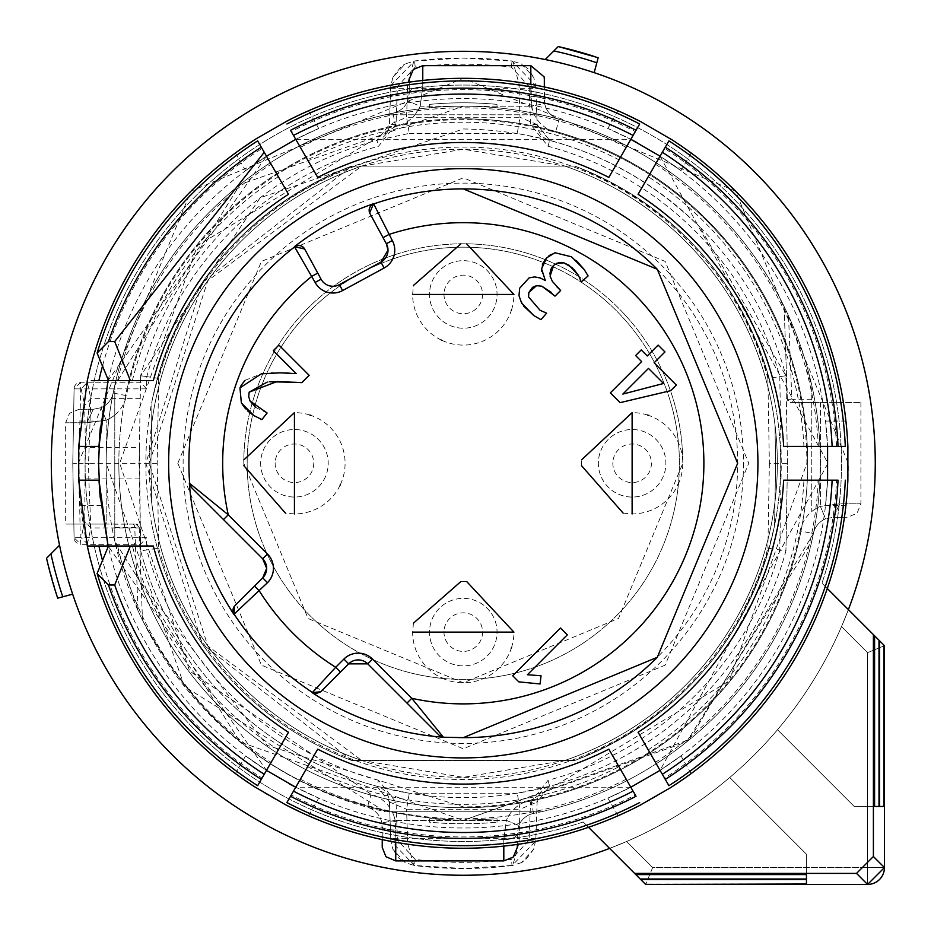 <?xml version="1.0" encoding="UTF-8"?>
<svg xmlns="http://www.w3.org/2000/svg" width="931" height="931" viewBox="0 0 931 931"><rect width="100%" height="100%" fill="white"/><g stroke="black" fill="none" stroke-linecap="round" stroke-linejoin="round"><path stroke-width="0.7" stroke-dasharray="4.66 3.49" d="M444.006 631.451A19.295 19.295 0 0 0 462.614 651.409A19.295 19.295 0 0 0 482.561 632.801A19.295 19.295 0 0 0 463.952 612.854A19.295 19.295 0 0 0 444.006 631.451M429.54 630.95A33.772 33.772 0 0 0 462.102 665.874A33.772 33.772 0 0 0 497.038 633.313A33.772 33.772 0 0 0 464.464 598.377A33.772 33.772 0 0 0 429.54 630.95A33.772 33.772 0 0 0 462.102 665.874A33.772 33.772 0 0 0 497.038 633.313A33.772 33.772 0 0 0 464.464 598.377A33.772 33.772 0 0 0 429.54 630.95M275.157 462.614A19.295 19.295 0 0 0 293.765 482.561A19.295 19.295 0 0 0 313.724 463.952A19.295 19.295 0 0 0 295.115 444.006A19.295 19.295 0 0 0 275.157 462.614M260.692 462.102A33.772 33.772 0 0 0 293.265 497.038A33.772 33.772 0 0 0 328.189 464.464A33.772 33.772 0 0 0 295.616 429.54A33.772 33.772 0 0 0 260.692 462.102A33.772 33.772 0 0 0 293.265 497.038A33.772 33.772 0 0 0 328.189 464.464A33.772 33.772 0 0 0 295.616 429.54A33.772 33.772 0 0 0 260.692 462.102M444.006 293.765A19.295 19.295 0 0 0 462.614 313.724A19.295 19.295 0 0 0 482.561 295.115A19.295 19.295 0 0 0 463.952 275.157A19.295 19.295 0 0 0 444.006 293.765M429.54 293.265A33.772 33.772 0 0 0 462.102 328.189A33.772 33.772 0 0 0 497.038 295.616A33.772 33.772 0 0 0 464.464 260.692A33.772 33.772 0 0 0 429.54 293.265A33.772 33.772 0 0 0 462.102 328.189A33.772 33.772 0 0 0 497.038 295.616A33.772 33.772 0 0 0 464.464 260.692A33.772 33.772 0 0 0 429.54 293.265M612.854 462.614A19.295 19.295 0 0 0 631.451 482.561A19.295 19.295 0 0 0 651.409 463.952A19.295 19.295 0 0 0 632.801 444.006A19.295 19.295 0 0 0 612.854 462.614M598.377 462.102A33.772 33.772 0 0 0 630.95 497.038A33.772 33.772 0 0 0 665.874 464.464A33.772 33.772 0 0 0 633.313 429.54A33.772 33.772 0 0 0 598.377 462.102A33.772 33.772 0 0 0 630.95 497.038A33.772 33.772 0 0 0 665.874 464.464A33.772 33.772 0 0 0 633.313 429.54A33.772 33.772 0 0 0 598.377 462.102M558.239 46.55L545.252 59.537A411.979 411.979 0 0 1 594.176 72.653A411.979 411.979 0 0 0 545.252 59.537A411.979 411.979 0 0 1 594.176 72.653A411.979 411.979 0 0 0 545.252 59.537A411.979 411.979 0 0 1 594.176 72.653L598.179 57.71A427.41 427.41 0 0 0 593.792 56.279M875.268 463.289A411.979 411.979 0 0 0 463.289 51.31A411.979 411.979 0 0 0 51.31 463.289A411.979 411.979 0 0 0 729.741 777.501L806.455 854.204L729.741 777.501A411.979 411.979 0 0 1 609.619 848.397A411.979 411.979 0 0 0 729.741 777.501A411.979 411.979 0 0 1 609.619 848.397A411.979 411.979 0 0 0 729.741 777.501A411.979 411.979 0 0 1 609.619 848.397A411.979 411.979 0 0 0 729.741 777.501A411.979 411.979 0 0 1 609.619 848.397L626.61 841.508A411.979 411.979 0 0 0 841.508 626.61L848.397 609.619A411.979 411.979 0 0 0 875.268 463.289A411.979 411.979 0 0 1 609.619 848.397L583.202 821.98L635.792 874.581L806.455 874.581L806.455 854.204L729.741 777.501L806.455 854.204L729.741 777.501L806.455 854.204L729.741 777.501L806.455 854.204L806.455 874.581M596.818 62.773A422.185 422.185 0 0 0 553.864 50.926M645.23 884.008L867.564 884.45A16.886 16.886 135 0 0 884.45 867.564L873.394 856.52L873.394 634.616L821.98 583.202L874.581 635.792L874.581 806.455L854.204 806.455L874.581 806.455L854.204 806.455L777.501 729.741L854.204 806.455L777.501 729.741L854.204 806.455L879.004 806.455L879.004 640.214L848.397 609.619A411.979 411.979 0 0 1 777.501 729.741L854.204 806.455L879.586 806.455L879.586 640.807L848.397 609.619A411.979 411.979 0 0 1 777.501 729.741A411.979 411.979 0 0 0 848.397 609.619A411.979 411.979 0 0 1 777.501 729.741A411.979 411.979 0 0 0 848.397 609.619A411.979 411.979 0 0 1 777.501 729.741A411.979 411.979 0 0 0 848.397 609.619L884.008 645.23L884.008 806.455L854.204 806.455L777.501 729.741A411.979 411.979 0 0 0 848.397 609.619L884.45 645.672L867.564 652.666L884.45 645.672L884.45 867.564L867.564 867.564L867.564 652.666L841.508 626.61A411.979 411.979 0 0 1 626.61 841.508L609.619 848.397L645.23 884.008L806.455 884.008L806.455 854.204L806.455 879.586L640.807 879.586L609.619 848.397L635.792 874.581M59.537 545.252A411.979 411.979 0 0 0 72.653 594.176L57.71 598.179L72.653 594.176A411.979 411.979 0 0 1 59.537 545.252A411.979 411.979 0 0 0 72.653 594.176A411.979 411.979 0 0 1 59.537 545.252L46.55 558.239L57.71 598.179L72.653 594.176A411.979 411.979 0 0 1 59.537 545.252L46.55 558.239L59.537 545.252M588.52 827.31L583.202 821.98A378.207 378.207 0 0 1 85.07 463.289A378.207 378.207 0 0 1 463.289 85.07A378.207 378.207 0 0 1 821.98 583.202A378.207 378.207 0 0 0 463.289 85.07A378.207 378.207 0 0 0 85.07 463.289A378.207 378.207 0 0 0 583.202 821.98L640.807 879.586M118.842 463.289A344.447 344.447 0 0 1 463.289 118.842A344.447 344.447 0 0 1 807.724 463.289A344.447 344.447 0 0 1 463.289 807.724A344.447 344.447 0 0 1 118.842 463.289M806.455 879.004L640.214 879.004M652.666 867.564L645.672 884.45L652.666 867.564L626.61 841.508L652.666 867.564L867.564 867.564L867.564 884.45A16.886 16.886 0 0 0 884.45 867.564L884.45 645.672L848.397 609.619L841.508 626.61L867.564 652.666L867.564 867.564L652.666 867.564M879.004 640.214L827.31 588.52M873.394 634.616L874.581 635.792M50.926 553.864A422.185 422.185 0 0 0 62.773 596.818M634.616 873.394L856.52 873.394L867.564 884.45L645.672 884.45M806.455 884.008L806.455 879.586M874.581 806.455L879.004 806.455M884.008 806.455L854.204 806.455L777.501 729.741L854.204 806.455L879.586 806.455M873.394 856.52L856.52 873.394M811.774 399.236L791.839 399.236L788.534 315.842L784.111 306.462L787.347 399.236L790.722 402.495L794.085 402.495A3.375 2.258 -90 0 1 791.839 399.236L787.347 399.236A3.375 3.375 0 0 0 790.722 402.495L860.907 402.495L811.774 402.355L811.774 385.341L811.774 511.526A33.772 33.772 0 0 1 820.386 506.359L839.704 503.811L820.386 506.359A33.772 33.772 0 0 0 800.16 530.926L813.403 533.591A20.261 20.261 0 0 1 825.541 518.846L820.386 506.359L825.541 518.846L833.268 517.31L825.541 518.846A20.261 20.261 0 0 0 813.403 533.591A357.108 357.108 0 0 1 811.774 541.237A357.108 357.108 0 0 0 813.403 533.591L689.58 739.528L463.289 820.386L686.543 741.995L811.774 541.237M811.774 402.355L811.774 511.526M788.534 315.842L811.774 385.341A357.108 357.108 0 0 0 463.289 106.181L240.023 184.571L114.792 385.341L114.792 541.237L114.792 385.341A357.108 357.108 0 0 0 113.163 392.987A357.108 357.108 0 0 1 463.289 106.181A357.108 357.108 0 0 0 429.517 107.775L429.517 104.388A360.483 360.483 0 0 1 497.049 104.388A360.483 360.483 0 0 0 429.517 104.388L429.517 107.775A357.108 357.108 0 0 1 463.289 106.181A357.108 357.108 0 0 0 113.163 392.987A20.261 20.261 0 0 1 101.025 407.72L93.298 409.256L101.025 407.72L106.181 420.207L86.862 422.767L106.181 420.207L106.181 524.072L135.845 524.072L114.792 524.211M497.049 107.775A357.108 357.108 0 0 0 463.289 106.181A357.108 357.108 0 0 1 497.049 107.775L497.049 104.388L497.049 107.775M132.481 524.072A3.375 2.258 90 0 1 134.739 527.33L138.044 610.724L114.792 541.237L240.023 741.995L463.289 820.386L497.049 818.791L463.289 820.386L429.517 818.791L463.289 820.386L689.58 739.528L813.403 533.591L811.774 533.265M794.085 402.495L818.163 402.495M787.347 399.236L785.415 343.737A343.597 343.597 0 0 0 126.407 395.64L113.163 392.987A20.261 20.261 0 0 1 101.025 407.72L106.181 420.207A33.772 33.772 0 0 0 126.407 395.64M784.111 306.462A357.108 357.108 0 0 0 463.289 106.181A357.108 357.108 0 0 1 784.111 306.462L785.415 343.737M138.044 610.724L142.455 620.116L139.219 527.33A3.375 3.375 0 0 0 135.845 524.072L139.219 527.33L142.455 620.116C211.29 747.919 318.227 814.683 463.289 820.386C318.227 814.683 211.29 747.919 142.455 620.116M429.517 818.791L429.517 822.178A360.483 360.483 0 0 0 497.049 822.178A360.483 360.483 0 0 1 429.517 822.178L429.517 818.791M497.049 818.791L497.049 822.178L497.049 818.791M833.268 517.31L839.704 503.811L860.907 503.811L839.704 503.811L833.268 517.31L847.408 517.31L833.268 517.31M774.976 424.862A314.05 314.05 0 0 0 151.59 424.862L150.927 463.289L151.59 501.704A314.05 314.05 0 0 0 774.976 501.704L775.651 463.289L774.976 424.862A314.05 314.05 0 0 0 564.873 166.114L463.289 149.239L361.694 166.114L351.697 166.114C244.655 210.045 178.1 288.366 152.009 401.098L150.927 463.289L151.59 501.704A314.05 314.05 0 0 0 361.694 760.452L574.869 760.452L564.873 760.452L463.289 777.338L361.694 760.452A314.05 314.05 0 0 1 361.694 166.114L564.873 166.114A314.05 314.05 0 0 1 564.873 760.452L361.694 760.452L207.811 645.939L149.239 463.289L207.811 280.638L361.694 166.114L351.697 166.114A317.424 317.424 0 0 0 152.009 401.098L151.59 424.862A314.05 314.05 0 0 1 361.694 166.114L564.873 166.114A314.05 314.05 0 0 1 564.873 760.452L574.869 760.452C681.911 716.521 748.466 638.201 774.557 525.468L774.976 501.704A314.05 314.05 0 0 1 564.873 760.452L351.697 760.452A317.424 317.424 0 0 1 145.853 463.289L202.341 282.535L351.697 166.114L574.869 166.114L351.697 166.114A317.424 317.424 0 0 0 145.853 463.289L202.341 644.031L351.697 760.452L574.869 760.452A317.424 317.424 0 0 0 774.557 525.468L775.651 463.289L774.976 424.862M114.792 527.33L139.219 527.33L135.845 524.072M114.792 415.04A33.772 33.772 0 0 1 106.181 420.207L106.181 524.072L65.659 524.072L108.403 524.072M93.298 409.256L86.862 422.767L65.659 422.767L86.862 422.767L93.298 409.256L79.158 409.256L93.298 409.256M774.557 401.098C748.477 288.377 681.923 210.057 574.869 166.114A317.424 317.424 0 0 1 774.557 401.098M238.825 687.741A317.424 317.424 0 0 1 152.009 525.468A317.424 317.424 0 0 0 351.697 760.452A317.424 317.424 0 0 1 238.825 687.741M529.169 840.03L535.814 839.692L537.129 801.975L530.495 802.313L529.169 840.03L511.328 859.441A399.062 399.062 0 0 1 415.238 859.441L397.397 840.03L396.071 802.313L378.521 780.294L376.927 786.253L389.437 801.975A16.886 16.886 0 0 0 376.927 786.253A334.31 334.31 0 0 1 226.885 699.681A334.31 334.31 0 0 0 785.939 550.803L779.771 549.988L781.295 463.289L779.771 376.578A328.143 328.143 0 0 0 548.056 146.272L530.495 124.254L529.169 86.536L535.814 86.886L537.129 124.603L530.495 124.254M146.807 376.578L140.628 375.763L139.103 463.289L88.538 463.289L90.866 398.631L87.339 382.269L81.183 388.879L74.084 388.879L146.586 388.855L146.807 376.578A328.143 328.143 0 0 1 378.521 146.272L396.071 124.254L397.397 86.536L415.238 67.125A399.062 399.062 0 0 1 511.328 67.125L529.169 86.536M548.056 146.272L549.639 140.325L537.129 124.603A16.886 16.886 0 0 0 549.639 140.325A334.31 334.31 0 0 1 699.681 226.885C633.836 162.96 555.039 130.317 463.289 128.978L260.18 197.744L140.628 375.763L140.523 382.234L80.834 382.234L78.949 463.289L80.252 537.687L146.586 537.711L146.807 549.988L140.628 550.803A334.31 334.31 0 0 0 226.885 699.681A334.31 334.31 0 0 1 140.628 550.803L158.689 548.208L157.199 463.289L158.689 378.37A316.214 316.214 0 0 1 767.889 378.37L785.939 375.763L699.681 226.885A334.31 334.31 0 0 1 785.939 375.763L779.771 376.578M530.495 802.313L548.056 780.294A328.143 328.143 0 0 0 779.771 549.988M397.397 86.536L390.752 86.886L390.834 85.501L414.504 61.004A405.229 405.229 0 0 1 512.073 61.004L535.744 85.64L535.814 86.886L535.744 85.64M415.238 67.125L414.504 61.004L413.806 61.155L407.301 84.651L407.58 88.259L518.986 88.259L519.277 84.651L512.772 61.143L463.289 58.059L414.504 61.004L405.148 63.925L392.87 77.343L390.799 86.036L389.437 124.603L396.071 124.254M407.301 84.651L390.752 86.886L389.437 124.603L376.927 140.325A16.886 16.886 0 0 0 389.437 124.603L376.927 140.325L378.521 146.272M158.689 378.37L140.628 375.763A334.31 334.31 0 0 1 376.927 140.325L378.242 139.964M146.586 388.855L140.523 382.257L80.834 382.234A6.75 6.75 0 0 0 74.084 388.879L72.781 463.289L74.084 537.699L72.781 463.289L78.949 463.289M80.252 537.687L74.084 537.699A6.75 6.75 0 0 0 80.834 544.332L80.252 537.687M139.382 447.625L140.232 398.631L90.866 398.631L84.698 405.16L85.431 447.625L139.382 447.625L140.628 550.803L140.523 544.321L80.834 544.332L140.523 544.332L146.586 537.711M397.397 840.03L390.752 839.692L389.437 801.975L396.071 802.313M533.696 849.223L525.259 860.221L521.418 862.653L533.707 849.235L535.814 839.692L535.732 841.065L512.073 865.562A405.229 405.229 0 0 1 414.504 865.562L390.822 840.926L390.752 839.692L390.822 840.926M519.277 841.915L518.986 838.319L407.58 838.319L407.301 841.915L413.795 865.423L463.289 868.507L512.772 865.411L519.277 841.915L535.814 839.692L537.129 801.975L549.639 786.253A16.886 16.886 0 0 0 537.129 801.975L549.639 786.253L548.056 780.294M158.689 548.208A316.214 316.214 0 0 0 767.889 548.208L785.939 550.803A334.31 334.31 0 0 1 549.639 786.253L548.324 786.602M767.889 378.37L769.367 463.289L787.463 463.289L785.939 550.803L787.463 463.289L781.295 463.289M787.463 463.289L785.939 375.763L787.463 463.289M548.138 139.918L517.275 133.366L519.998 117.283L406.568 117.283L409.291 133.366L376.927 140.325M549.639 140.325L537.129 124.603L535.767 86.036L533.707 77.378L521.418 63.913L528.098 68.824L533.707 77.378M511.328 67.125L512.073 61.004L521.418 63.913M140.232 398.631L140.523 382.234M80.834 382.234L74.084 388.879L72.781 463.289L85.163 463.289L84.698 521.407L81.183 537.699L74.084 537.699L80.834 544.332M140.523 544.332L139.382 478.941L88.806 478.941L88.538 463.289L85.163 463.289L85.431 447.625M157.199 463.289L139.103 463.289L139.382 478.941M378.44 786.648L409.291 793.212L406.568 809.283L519.998 809.283L517.275 793.212L549.639 786.253M376.927 786.253L389.437 801.975L390.799 840.53L392.859 849.188L405.148 862.653L398.48 857.742L392.859 849.188M415.238 859.441L414.504 865.562L405.148 862.653M521.418 862.653L512.073 865.562L511.328 859.441M390.706 88.259L407.58 88.259L406.568 117.283L389.437 124.603M409.291 133.366L517.275 133.366L409.291 133.366M537.129 124.603L519.998 117.283L518.986 88.259L535.86 88.259M519.277 84.651L535.814 86.886L535.756 86.048M87.339 382.269L87.956 382.234M87.956 544.332L81.183 537.699M87.339 544.298L90.866 527.935L88.806 478.941L85.431 478.941M535.86 838.319L518.986 838.319L519.998 809.283L537.129 801.975M517.275 793.212L409.291 793.212L517.275 793.212M389.437 801.975L406.568 809.283L407.58 838.319L390.706 838.319M407.301 841.915L390.752 839.692L390.822 840.53M769.367 463.289L767.889 548.208M177.821 463.289L261.425 665.141L463.289 748.757L665.141 665.141L748.757 463.289L665.141 261.425L463.289 177.821L261.425 261.425L177.821 463.289M140.232 527.935L90.866 527.935L84.698 521.407M743.45 463.289A280.161 280.161 0 0 1 463.289 743.45A280.161 280.161 0 0 1 183.116 463.289A280.161 280.161 0 0 1 463.289 183.116A280.161 280.161 0 0 1 743.45 463.289M243.782 463.289A219.495 219.495 0 0 1 463.289 243.782A219.495 219.495 0 0 1 682.784 463.289A219.495 219.495 0 0 0 463.289 243.782A219.495 219.495 0 0 0 243.782 463.289L308.08 618.498L463.289 682.784L618.498 618.498L682.784 463.289L618.498 618.498L463.289 682.784L308.08 618.498L243.782 463.289M463.289 247.169A216.12 216.12 0 0 1 679.409 463.289A216.12 216.12 0 0 1 463.289 679.409A216.12 216.12 0 0 1 247.169 463.289A216.12 216.12 0 0 1 463.289 247.169A216.12 216.12 0 0 1 679.409 463.289A216.12 216.12 0 0 1 463.289 679.409A216.12 216.12 0 0 1 247.169 463.289A216.12 216.12 0 0 1 463.289 247.169M463.289 875.268A411.979 411.979 0 0 1 51.31 463.289A411.979 411.979 0 0 1 463.289 51.31A411.979 411.979 0 0 1 875.268 463.289A411.979 411.979 0 0 1 463.289 875.268M463.289 118.842A344.447 344.447 0 0 0 118.842 463.289A344.447 344.447 0 0 0 463.289 807.724A344.447 344.447 0 0 0 807.724 463.289A344.447 344.447 0 0 0 463.289 118.842M848.397 609.619L879.586 640.807M99.803 493.127L98.581 463.289L99.803 433.427M125.161 380.546L108.089 380.546L266.51 156.222L245.609 170.664L266.51 156.222A364.708 364.708 0 0 0 108.089 380.546L91.331 380.546M303.797 153.266L295.755 139.336L630.822 139.336L607.862 128.455L630.822 139.336A364.708 364.708 0 0 0 295.755 139.336L318.716 128.455L295.755 139.336L291.275 131.585A373.645 373.645 0 0 1 635.291 131.585L633.08 135.414M637.083 142.652L658.985 155.535M652.026 170.152L660.067 156.222L827.985 463.289L660.067 770.344L680.968 755.902L660.067 770.344A364.708 364.708 0 0 0 827.601 480.163L825.541 505.498L827.601 480.163L836.55 480.163A373.645 373.645 0 0 1 664.536 778.107L662.325 774.266M622.781 773.3L630.822 787.23L295.755 787.23L318.716 798.111L295.755 787.23A364.708 364.708 0 0 0 630.822 787.23L607.862 798.111L630.822 787.23L635.291 794.993A373.645 373.645 0 0 1 291.275 794.993L293.486 791.152M289.483 783.914L267.581 771.031M132.411 546.02L108.485 546.02L132.411 546.02A341.06 341.06 0 0 0 278.334 749.851L261.285 779.387L266.51 770.344L245.598 755.902L266.51 770.344L108.089 546.02L117.585 546.02A355.456 355.456 0 0 0 271.13 762.338L266.51 770.344A364.708 364.708 0 0 1 108.089 546.02L98.907 546.02M463.289 168.651A294.638 294.638 0 0 0 168.651 463.289A294.638 294.638 0 0 0 463.289 757.915A294.638 294.638 0 0 0 757.915 463.289A294.638 294.638 0 0 0 463.289 168.651M820.7 446.403L803.93 446.403A341.06 341.06 0 0 0 648.232 176.715L664.536 148.471A373.645 373.645 0 0 1 836.55 446.403L832.128 446.403M665.281 147.179L660.067 156.222L680.968 170.664L660.067 156.222A364.708 364.708 0 0 1 827.601 446.403L825.541 421.08L827.578 446.403M826.146 446.403L836.55 446.403M833.571 446.403L830.894 446.403M816.638 446.403L807.689 446.403M627.366 145.317L618.987 159.829A341.06 341.06 0 0 0 307.579 159.829L290.53 130.293M630.089 140.593L635.291 131.585M633.802 134.169L632.463 136.485M625.341 148.832L620.861 156.571M269.955 162.203L278.334 176.715A341.06 341.06 0 0 0 132.4 380.546L121.391 380.546M267.232 157.479L264.241 152.3M263.52 151.055L264.858 153.371M271.98 165.718L276.46 173.457M274.552 756.414L271.13 762.338M144.701 546.008L153.336 546.02M299.2 781.249L307.579 766.737A341.06 341.06 0 0 0 618.987 766.737L636.036 796.273M296.477 785.973L291.275 794.993M292.765 792.397L294.103 790.082M301.225 777.734L305.705 769.995M811.518 480.163L827.601 480.163M656.611 764.374L648.232 749.851A341.06 341.06 0 0 0 803.93 480.163M659.334 769.087L664.536 778.107M663.047 775.511L661.708 773.207M654.586 760.86L650.106 753.109M804.07 480.163L838.04 480.163M100.245 498.062L99.792 493.023M99.815 433.311L100.315 427.783M845.93 421.068L825.541 421.068M846.675 428.551L847.117 433.823M691.163 153.01L680.968 170.676M670.204 138.661L685.379 148.844M618.056 110.801L607.85 128.455M690.988 152.882L672.147 139.906M624.899 113.885L639.865 121.205M308.522 110.801L318.716 128.455M285.608 121.775L302.016 113.733M235.403 153.01L245.598 170.664M308.324 110.882L287.656 120.716M241.501 148.623L255.327 139.324M98.977 446.403L78.693 446.403L79.891 428.539M80.636 421.068L101.037 421.068M80.636 505.498L101.037 505.498M78.716 480.163L79.379 491.824M79.496 433.206L78.716 446.403M79.566 494.175L78.693 480.163L98.977 480.163M261.285 779.387L262.03 778.107A373.645 373.645 0 0 1 102.713 561.277M235.403 773.556L245.598 755.902M256.362 787.905L241.199 777.722M308.522 815.765L318.716 798.111M235.578 773.684L254.419 786.66M301.667 812.682L286.701 805.362M618.056 815.765L607.85 798.111M640.959 804.791L624.55 812.844M691.163 773.556L680.968 755.902M618.242 815.684L638.91 805.85M685.065 777.944L671.239 787.254M845.93 505.498L825.541 505.498M847.059 493.511L846.64 498.399M78.32 463.289L191.076 191.076L463.289 78.32L735.49 191.076L848.246 463.289A384.969 384.969 0 0 1 463.289 848.246A384.969 384.969 0 0 1 78.32 463.289M574.869 166.114A317.424 317.424 0 0 1 574.869 760.452A317.424 317.424 0 0 0 574.869 166.114M530.821 65.659L531.438 106.181L534.347 114.792L541.237 114.792L559.147 119.284L555.528 132.295A33.772 33.772 0 0 1 531.438 106.181L544.693 103.62L544.332 99.768A13.511 3.2 180 0 0 530.821 96.568L531.438 106.181L544.693 103.62L544.332 86.944L544.332 99.768A13.511 3.2 0 0 0 530.821 96.568L530.821 84.29M422.767 65.659L422.767 86.862A13.511 6.436 -0 0 0 409.256 93.298L409.256 82.126L409.256 93.298L407.72 101.025L420.207 106.181L422.767 86.862A13.511 6.436 180 0 0 409.256 93.298L407.72 101.025L420.207 106.181A33.772 33.772 0 0 1 395.64 126.407L197.477 245.551L119.692 463.289L189.645 671.088L371.038 794.271A33.772 33.772 0 0 1 395.128 820.386L381.873 822.957L395.128 820.386L395.745 829.998L395.128 820.386L506.359 820.386L503.811 839.704A13.511 6.436 180 0 0 517.31 833.268L517.31 844.44L517.31 833.268L518.846 825.541L506.359 820.386A33.772 33.772 0 0 1 530.926 800.16L729.089 681.015L806.886 463.289A343.597 343.597 0 0 0 555.528 132.295M422.767 80.462L422.767 86.862L420.207 106.181L531.438 106.181L420.207 106.181L415.04 114.792L534.347 114.792M544.693 103.62A20.261 20.261 0 0 0 559.147 119.284A20.261 20.261 0 0 1 544.693 103.62A20.261 20.261 0 0 0 559.147 119.284A357.108 357.108 0 0 1 533.591 813.403A357.108 357.108 0 0 0 541.237 811.774L385.341 811.774L367.419 807.282A20.261 20.261 0 0 1 381.873 822.957L382.234 826.798A13.511 3.2 0 0 0 395.745 829.998L395.745 842.276M407.72 101.025A20.261 20.261 0 0 1 392.987 113.163A20.261 20.261 0 0 0 407.72 101.025M395.64 126.407L392.987 113.163L393.313 114.792L385.341 114.792A357.108 357.108 0 0 0 106.181 463.289A357.108 357.108 0 0 1 392.987 113.163A357.108 357.108 0 0 0 385.341 114.792L541.237 114.792A357.108 357.108 0 0 1 541.237 811.774L385.341 811.774L184.571 686.543L106.181 463.289A357.108 357.108 0 0 0 367.419 807.282A20.261 20.261 0 0 1 381.873 822.957L382.234 839.622L382.234 826.798A13.511 3.2 180 0 0 395.745 829.998L395.745 860.907M503.811 860.907L503.811 839.704A13.511 6.436 -0 0 0 517.31 833.268L518.846 825.541A20.261 20.261 0 0 1 533.591 813.403L530.926 800.16M503.811 846.116L503.811 839.704L506.359 820.386L395.128 820.386A33.772 33.772 0 0 0 392.219 811.774M393.313 114.792L415.04 114.792M518.846 825.541A20.261 20.261 0 0 1 533.591 813.403A20.261 20.261 0 0 0 518.846 825.541L506.359 820.386A33.772 33.772 0 0 1 511.526 811.774M657.298 269.28A274.377 274.377 0 0 1 657.135 657.449M373.692 203.947A274.377 274.377 0 0 1 463.289 188.912M189.656 483.422A274.377 274.377 0 0 1 294.58 246.901M340.478 672.054L320.927 691.605L316.156 693.583L312.444 692.466A274.377 274.377 0 0 1 234.1 614.134M463.289 737.655A274.377 274.377 0 0 1 443.144 736.921M369.968 213.56L383.048 237.661M373.063 204.203L369.665 212.943M317.762 273.109L304.67 249.008M332.937 286.271A13.511 13.511 0 0 0 339.384 284.63L380.93 262.077M297.373 245.621L295.162 246.506M304.321 248.426L300.096 245.609M189.889 484.772L190.727 486.61M262.705 577.895L234.81 605.79M234.507 606.151L233.751 613.541M406.998 703.08L367.768 663.861M439.956 735.839L441.794 736.677M567.316 634.849L560.474 628.006L512.713 675.766L518.8 681.853L540.085 683.971L541.039 675.755L527.423 674.742L567.316 634.849M552.409 281.453L556.947 286.829M556.435 263.322L553.386 265.638M551.42 268.151L550.954 269.001M549.825 273.923L550.081 276.193M573.636 269.036L572.332 267.802M581.316 281.907L588.101 275.948L584.191 269.513M551.14 254.338L554.981 252.755L571.471 256.793L576.661 260.936M541.574 268.838L542.354 264.253M546.392 258.131L548.499 256.188M523.408 305.81L518.998 295.721L519.649 288.226L529.111 277.869L534.592 276.914L540.131 277.938L545.333 280.534L541.772 271.375M546.625 313.177L540.946 319.67L533.8 315.539M560.648 290.519L555.039 296.128L551.35 292.439M623.153 513.132L632.126 513.935A50.658 50.658 0 0 0 677.815 485.167M678.129 484.492A50.658 50.658 0 0 0 648.337 415.296M647.604 415.051A50.658 50.658 0 0 0 632.126 412.631M581.538 465.675L581.596 459.844M441.399 340.118A50.658 50.658 0 0 1 412.631 294.44L413.434 285.468M460.892 243.841L466.722 243.899M442.074 340.443A50.658 50.658 0 0 0 511.282 310.64M511.515 309.918A50.658 50.658 0 0 0 513.935 294.44M340.129 485.167A50.658 50.658 0 0 1 294.44 513.935L285.468 513.132M243.841 465.675L243.899 459.844M340.432 484.504A50.658 50.658 0 0 0 310.64 415.296M309.918 415.051A50.658 50.658 0 0 0 294.44 412.631M413.434 623.153L412.631 632.126A50.658 50.658 0 0 0 441.399 677.815M442.074 678.129A50.658 50.658 0 0 0 511.282 648.337M511.515 647.604A50.658 50.658 0 0 0 513.935 632.126M460.892 581.538L466.722 581.596M664.967 351.941L658.136 345.098L647.254 355.968L641.226 349.94L635.617 355.561L641.645 361.589L610.375 392.847L620.162 402.634L670.716 390.659L676.337 385.05L654.097 362.811L664.967 351.941M301.842 382.629L309.162 375.309L278.916 345.064L273.307 350.684L296.233 373.61M289.89 373.215L294.801 373.517M282.977 372.889L285.456 372.97M272.888 372.947L278.136 372.854M262.914 373.61L271.27 372.994M241.362 402.948L239.954 387.866L240.989 385.562M245.062 380.314L261.402 373.808M247.89 411.13L245.563 408.802M260.587 419.031L253.709 415.505M261.89 419.578L267.104 413.003L255.769 407.51M269.827 381.791L267.22 382.071M299.468 382.49L296.337 382.292M622.827 394.081L648.488 368.42L663.547 383.479L622.827 394.081M867.564 884.45L867.564 867.564L884.45 867.564M820.386 402.495L820.386 506.359L820.386 402.495M114.792 385.341A357.108 357.108 0 0 0 113.163 392.987A20.261 20.261 0 0 1 101.025 407.72A20.261 20.261 0 0 0 113.163 392.987L114.792 393.313M141.151 582.841L267.092 745.359L463.289 806.886A343.597 343.597 0 0 0 800.16 530.926M825.541 518.846A20.261 20.261 0 0 0 813.403 533.591M378.521 780.294A328.143 328.143 0 0 1 146.807 549.988M81.183 388.879L84.698 405.16M655.436 164.24A355.456 355.456 0 0 1 818.349 446.403M300.376 147.354A355.456 355.456 0 0 1 626.191 147.354M117.585 380.546A355.456 355.456 0 0 1 271.13 164.24M102.713 365.289A373.645 373.645 0 0 1 262.03 148.471M626.191 779.212A355.456 355.456 0 0 1 300.376 779.212M818.349 480.163A355.456 355.456 0 0 1 655.436 762.338M381.873 822.957A20.261 20.261 0 0 0 367.419 807.282L371.038 794.271M533.591 813.403L533.265 811.774M860.907 402.495L860.907 503.811L857.032 513.284L847.408 517.31M79.158 409.256L69.534 413.283L65.659 422.767L65.659 524.072M512.772 61.143L512.073 61.004M413.795 61.143L414.504 61.004M392.882 77.343L401.308 66.345L405.148 63.913M413.795 865.423L414.504 865.562M512.772 865.423L512.073 865.562"/><path stroke-width="1.4" d="M848.397 609.619A411.979 411.979 0 0 0 463.289 51.31A411.979 411.979 0 0 0 51.31 463.289A411.979 411.979 0 0 0 609.619 848.397A411.979 411.979 0 0 1 72.653 594.176L62.773 596.818A422.185 422.185 0 0 1 50.926 553.864L59.537 545.252A411.979 411.979 0 0 1 545.252 59.537L558.239 46.55A427.41 427.41 0 0 1 593.792 56.279M875.268 463.289A411.979 411.979 0 0 0 594.176 72.653L598.179 57.71L558.239 46.55M827.31 588.52L874.581 635.792L874.581 806.455L879.004 806.455L879.004 640.214L884.45 645.672L884.45 867.564A16.886 16.886 0 0 1 867.564 884.45L645.672 884.45L806.455 884.008L806.455 879.586L640.807 879.586L645.23 884.008M50.926 553.864L46.55 558.239A427.41 427.41 0 0 0 57.71 598.179L62.773 596.818M879.004 806.455L874.581 806.455M879.004 640.214L874.581 635.792M884.008 645.23L884.008 806.455L879.586 806.455L879.586 640.807M640.214 879.004L635.792 874.581L806.455 874.581L806.455 879.004L640.214 879.004L640.807 879.586M873.394 634.616L873.394 856.52L884.45 867.564L867.564 884.45L856.52 873.394L634.616 873.394L635.792 874.581M634.616 873.394L588.52 827.31M553.864 50.926A422.185 422.185 0 0 1 596.818 62.773M884.008 806.455L879.586 806.455M806.455 874.581L806.455 879.004M806.455 884.008L806.455 879.586M856.52 873.394L873.394 856.52M99.803 433.427L108.089 380.546L98.977 446.403L100.315 427.783M114.699 341.561L130.328 380.546L153.336 380.546A320.799 320.799 0 0 1 288.482 194.288L261.285 147.179A375.135 375.135 0 0 0 108.45 341.561L114.699 341.561L264.241 152.3L266.51 156.222L295.755 139.336L266.51 156.222L269.955 162.203M286.899 124.009A382.397 382.397 0 0 1 639.667 124.009L636.036 130.293A375.135 375.135 0 0 0 290.53 130.293L317.727 177.402A320.799 320.799 0 0 1 608.839 177.402L633.08 135.414L630.822 139.336L637.083 142.652M658.985 155.535L630.822 139.336L627.366 145.317M845.301 480.163A382.397 382.397 0 0 1 668.912 785.683L665.281 779.387A375.135 375.135 0 0 0 838.04 480.163L783.646 480.163A320.799 320.799 0 0 1 638.084 732.278L662.325 774.266L660.067 770.344L630.822 787.23L660.067 770.344L656.611 764.374M639.667 802.569A382.397 382.397 0 0 1 286.899 802.569L290.53 796.273A375.135 375.135 0 0 0 636.036 796.273L608.839 749.164A320.799 320.799 0 0 1 317.727 749.164L293.486 791.152L295.755 787.23L289.483 783.914M267.581 771.031L295.755 787.23L299.2 781.249M257.654 785.683L261.285 779.387L257.654 785.683A382.397 382.397 0 0 1 97.115 573.496L108.485 546.02L87.316 546.02L78.693 480.163L98.977 480.163L108.089 546.02L99.803 493.127M668.912 140.884L638.084 194.288A320.799 320.799 0 0 1 783.646 446.403L838.04 446.403A375.135 375.135 0 0 0 665.281 147.179L668.912 140.884A382.397 382.397 0 0 1 845.301 446.403L833.571 446.403M662.325 152.3A369.223 369.223 0 0 1 832.128 446.403L820.7 446.403M638.084 194.288L652.026 170.152M807.689 446.403L783.646 446.403M664.536 148.471L648.302 176.599M803.93 446.403L826.146 446.403M830.894 446.403L816.638 446.403M845.301 446.403L838.04 446.403M293.486 135.414A369.223 369.223 0 0 1 633.08 135.414L636.036 130.293M317.727 177.402L303.797 153.266M620.861 156.571L608.839 177.402M291.275 131.585L307.509 159.713M618.987 159.829L630.089 140.593M639.667 124.009L633.802 134.169M632.463 136.485L625.341 148.832M108.45 341.561L97.115 353.07A382.397 382.397 0 0 1 257.654 140.884L261.285 147.179M91.331 380.546L121.391 380.546M276.46 173.457L267.232 157.479M257.654 140.884L263.52 151.055M264.858 153.371L271.98 165.718M132.4 380.546L108.485 380.546L97.115 353.07M130.328 380.546L108.485 380.546M153.336 380.546L125.161 380.546M278.334 176.715L288.482 194.288M97.115 573.496L108.45 585.005L114.699 585.005L130.328 546.02L108.485 546.02M108.45 585.005A375.135 375.135 0 0 0 261.285 779.387L288.482 732.278A320.799 320.799 0 0 1 153.336 546.02L130.328 546.02M264.241 774.266A369.223 369.223 0 0 1 114.699 585.005M288.482 732.278L274.552 756.414M117.585 546.02L144.701 546.008M262.03 778.107L278.264 749.967M633.08 791.152A369.223 369.223 0 0 1 293.486 791.152L290.53 796.273M608.839 749.164L622.781 773.3M305.705 769.995L317.727 749.164M635.291 794.993L619.057 766.853M307.579 766.737L296.477 785.973M286.899 802.569L292.765 792.397M294.103 790.082L301.225 777.734M832.128 480.163A369.223 369.223 0 0 1 662.325 774.266L665.281 779.387M783.646 480.163L811.518 480.163M650.106 753.109L638.084 732.278M836.55 480.163L804.07 480.163M648.232 749.851L659.334 769.087M668.912 785.683L663.047 775.511M661.708 773.207L654.586 760.86M827.578 446.403L827.578 480.163M98.977 480.163L100.245 498.062M99.792 493.023L98.581 463.289L99.815 433.311M847.117 433.823L846.675 428.551M670.204 138.661A384.969 384.969 0 0 1 847.873 446.403L847.862 480.163A384.969 384.969 0 0 1 670.204 787.905L638.91 805.85M685.379 148.844L690.988 152.882M672.147 139.906L640.959 121.775A384.969 384.969 0 0 0 285.608 121.775M639.865 121.205L624.899 113.885M302.016 113.733L308.324 110.882M287.656 120.716L256.362 138.661A384.969 384.969 0 0 0 87.316 380.546L78.693 446.403L98.977 446.403M255.327 139.324L241.501 148.623M79.891 428.539L79.496 433.206M78.716 446.403L78.716 480.163M79.379 491.824L79.566 494.175M256.362 787.905A384.969 384.969 0 0 1 87.316 546.02L98.907 546.02A373.645 373.645 0 0 0 102.713 561.277M241.199 777.722L235.578 773.684M254.419 786.66L285.608 804.791A384.969 384.969 0 0 0 640.959 804.791M286.701 805.362L301.667 812.682M624.55 812.844L618.242 815.684M671.239 787.254L685.065 777.944M846.64 498.399L847.059 493.511M544.332 86.944L544.332 79.158L544.332 86.944M409.256 82.126L409.256 79.158L409.256 82.126M382.234 839.622L382.234 847.408L382.234 839.622M517.31 844.44L517.31 847.408L517.31 844.44M463.289 757.915A294.638 294.638 0 0 1 168.651 463.289A294.638 294.638 0 0 1 463.289 168.651A294.638 294.638 0 0 1 757.915 463.289A294.638 294.638 0 0 1 463.289 757.915A294.638 294.638 0 0 1 168.651 463.289A294.638 294.638 0 0 1 463.289 168.651A294.638 294.638 0 0 1 757.915 463.289A294.638 294.638 0 0 1 463.289 757.915M300.096 245.609L298.735 245.481A6.75 6.75 0 0 1 304.67 249.008L294.464 246.645A274.657 274.657 0 0 1 373.54 203.703L373.692 203.947A274.377 274.377 0 0 1 657.298 269.28M657.135 657.449A274.377 274.377 0 0 1 463.289 737.655L443.575 737.236A274.657 274.657 0 0 1 312.211 692.664L312.444 692.466A274.377 274.377 0 0 1 234.1 614.134L233.902 614.355A274.657 274.657 0 0 1 189.342 482.991L189.656 483.422A274.377 274.377 0 0 1 294.58 246.901L294.417 246.68M463.289 188.912L657.298 269.268L737.655 463.289L657.298 657.298L463.289 737.655M369.665 212.943L373.54 203.703M373.692 203.947L392.3 240.535A20.261 20.261 0 0 1 384.154 268.012L342.608 290.565A20.261 20.261 0 0 1 315.132 282.43L321.067 279.207A13.511 13.511 0 0 0 332.937 286.271A13.511 13.511 0 0 1 321.067 279.207L317.762 273.109L321.067 279.207A13.511 13.511 0 0 0 339.384 284.63L380.93 262.077A13.511 13.511 0 0 0 386.365 243.759L369.968 213.56A6.75 6.75 0 0 1 373.692 203.947L373.063 204.203M443.575 737.236L439.095 735.187L406.998 703.08L411.77 698.308A240.605 240.605 0 0 0 703.883 463.289A240.605 240.605 0 0 0 388.983 234.437L383.048 237.661L386.365 243.759L392.3 240.535M295.162 246.506L294.58 246.901A6.75 6.75 0 0 1 298.735 245.481L297.373 245.621M190.727 486.61L191.611 487.704A6.75 6.75 0 0 1 189.656 483.422L228.258 514.796A240.605 240.605 0 0 1 311.827 276.332L317.762 273.109L304.321 248.426M233.751 613.541L234.1 614.134A6.75 6.75 0 0 1 234.961 605.639L262.705 577.895A13.511 13.511 0 0 0 262.705 558.798L191.379 487.472L189.342 482.991M189.656 483.422L189.889 484.772M233.902 614.355L234.507 606.151M191.611 487.704L262.705 558.798L267.488 554.026A20.261 20.261 0 0 1 267.488 582.678L234.1 614.134M441.794 736.677L443.144 736.921A6.75 6.75 0 0 1 438.862 734.955L367.768 663.861L348.671 663.861L320.776 691.756L312.211 692.664M254.512 586.088L259.295 590.871A240.605 240.605 0 0 0 335.707 667.271L343.888 659.09L348.671 663.861A13.511 13.511 0 0 1 367.768 663.861A13.511 13.511 0 0 0 348.671 663.861L340.478 672.054L335.707 667.271L312.444 692.466L316.156 693.583L320.776 691.756M439.095 735.187L439.956 735.839M315.132 282.43L294.58 246.901M343.888 659.09A20.261 20.261 0 0 1 372.551 659.09L411.77 698.308L443.144 736.921M567.316 634.849L527.423 674.742L541.039 675.755L540.085 683.971L518.8 681.853L512.713 675.766L560.474 628.006L567.316 634.849M560.648 290.519L555.039 296.128L541.807 286.189L536.512 285.677L528.843 292.509L528.564 296.896L540.027 310.267L546.625 313.177L540.946 319.67L533.8 315.539L521.628 303.087L518.998 295.721L519.649 288.226L529.111 277.869L534.592 276.914L540.131 277.938L545.333 280.534L541.574 268.838L546.637 257.887L554.981 252.755L571.471 256.793L584.191 269.513L588.101 275.948L581.316 281.907L578.477 275.495L569.039 265.242L563.907 262.856L558.6 262.612L553.666 265.347L550.081 276.193L552.409 281.453L560.648 290.519L556.947 286.829M632.126 412.631L632.126 513.935L632.126 412.631L581.596 459.844M412.631 294.44L513.935 294.44L412.631 294.44M294.44 513.935L294.44 412.631L294.44 513.935M513.935 632.126L412.631 632.126L513.935 632.126L466.722 581.596M664.967 351.941L654.097 362.811L676.337 385.05L670.716 390.659L620.162 402.634L610.375 392.847L641.645 361.589L635.617 355.561L641.226 349.94L647.254 355.968L658.136 345.098L664.967 351.941M309.162 375.309L301.842 382.629L277.077 381.535L249.171 392.137L248.693 396.525L250.032 400.993L267.104 413.003L261.89 419.578L253.709 415.505L241.362 402.948L239.954 387.866L261.402 373.808L280.161 372.842L296.233 373.61L273.307 350.684L278.916 345.064L309.162 375.309M387.994 250.206L386.365 243.759L387.994 250.206L380.93 262.077L387.994 250.206M223.487 519.579L228.258 514.796L267.488 554.026M266.662 568.352L262.705 558.798L266.662 568.352L262.705 577.895L266.662 568.352M550.081 276.193L552.409 281.453M572.332 267.802L563.907 262.856L556.435 263.322M553.386 265.638L551.42 268.151M550.954 269.001L549.825 273.923M581.316 281.907L578.477 275.495L573.636 269.036M576.661 260.936L584.191 269.513M542.354 264.253L546.392 258.131M548.499 256.188L551.14 254.338M541.772 271.375L541.574 268.838M533.8 315.539L523.408 305.81M532.369 287.563L528.843 292.509L528.564 296.896L540.027 310.267L546.625 313.177M551.35 292.439L541.807 286.189L536.512 285.677L532.869 287.179M677.815 485.167A50.658 50.658 0 0 0 678.129 484.492M648.337 415.296A50.658 50.658 0 0 0 647.604 415.051M623.153 513.132L581.538 465.675M413.434 285.468L460.892 243.841M466.722 243.899L513.935 294.44M441.399 340.118A50.658 50.658 0 0 0 442.074 340.443M511.282 310.64A50.658 50.658 0 0 0 511.515 309.918M285.468 513.132L243.841 465.675M243.899 459.844L294.44 412.631M340.129 485.167A50.658 50.658 0 0 0 340.432 484.504M310.64 415.296A50.658 50.658 0 0 0 309.918 415.051M441.399 677.815A50.658 50.658 0 0 0 442.074 678.129M511.282 648.337A50.658 50.658 0 0 0 511.515 647.604M413.434 623.153L460.892 581.538M285.456 372.97L289.89 373.215M294.801 373.517L296.233 373.61M278.136 372.854L282.977 372.889M271.27 372.994L272.888 372.947M261.402 373.808L262.914 373.61M240.989 385.562L245.062 380.314M253.709 415.505L247.89 411.13M245.563 408.802L241.362 402.948M261.89 419.578L260.587 419.031M267.22 382.071L249.171 392.137L248.693 396.525L250.032 400.993L255.769 407.51M296.337 382.292L269.827 381.791M301.842 382.629L299.468 382.49M622.827 394.081L663.547 383.479L648.488 368.42L622.827 394.081M884.45 867.564L884.45 645.672M867.564 884.45L645.672 884.45M98.907 380.546A373.645 373.645 0 0 1 102.713 365.289M530.821 84.29L530.821 65.659L544.123 76.842L544.332 79.158M422.767 80.462L422.767 65.659L413.283 69.534L409.256 79.158M395.745 842.276L395.745 860.907L385.969 856.729L382.234 847.408M503.811 846.116L503.811 860.907L513.284 857.032L517.31 847.408M332.937 286.271A13.511 13.511 0 0 0 339.384 284.63L342.608 290.565M380.93 262.077L384.154 268.012M262.705 577.895L267.488 582.678M367.768 663.861L372.551 659.09M530.821 65.659L422.767 65.659M503.811 860.907L395.745 860.907"/></g></svg>
